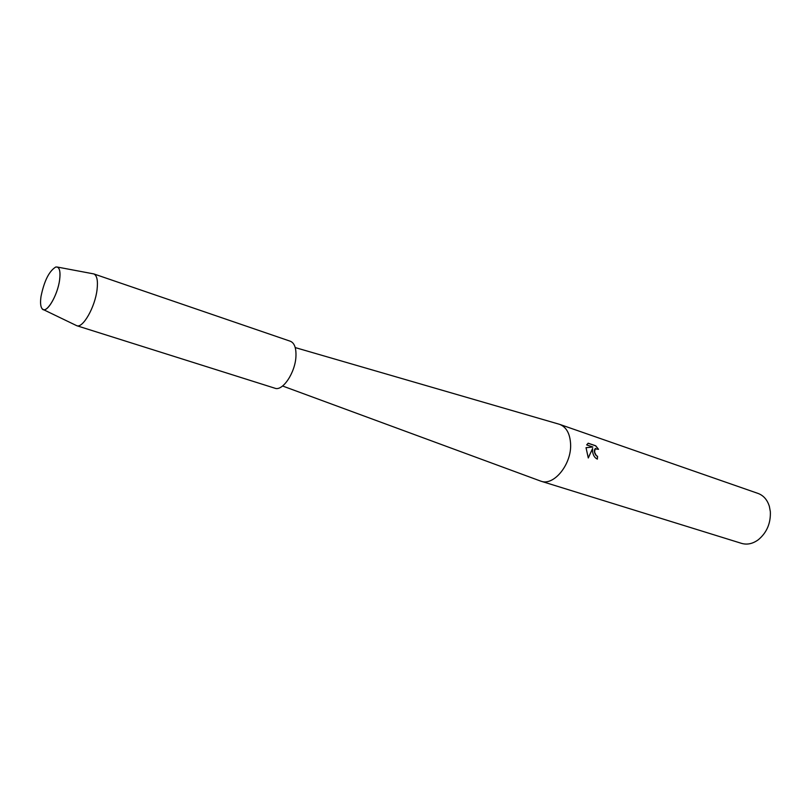 <?xml version="1.0" encoding="UTF-8"?>
<svg xmlns="http://www.w3.org/2000/svg" width="811" height="811" viewBox="0 0 811 811"><rect width="100%" height="100%" fill="white"/><g stroke="black" fill="none" stroke-linecap="round" stroke-linejoin="round"><path stroke-width="1.22" d="M59.619 279.876C60.673 270.813 59.385 266.525 55.746 267.022C49.116 271.097 44.2 280.92 41.006 296.481C40.165 302.452 40.509 306.517 42.04 308.677C45.933 314.85 57.622 295.903 59.619 279.876C60.551 272.557 59.811 268.289 57.399 267.062L55.746 267.022C49.116 271.097 44.2 280.92 41.006 296.481C40.165 302.452 40.509 306.517 42.04 308.677L43.399 309.62C48.143 311.627 57.824 294.008 59.619 279.876M540.116 480.893L541.028 481.217C553.893 486.205 571.725 464.156 570.599 444.033C570.011 433.632 566.382 427.083 559.712 424.386L558.799 424.102M592.567 451.474L592.618 448.442L588.289 457.982L586.029 447.682L592.841 447.003L586.677 444.904L588.168 443.201L595.74 445.797L598.528 449.314L595.051 448.899L594.605 452.163L596.217 455.458L597.585 456.36L597.352 459.117C594.706 457.87 593.115 455.326 592.567 451.474M541.028 481.217L741.619 543.39C747.225 544.992 752.811 543.765 758.376 539.7C766.831 532.584 770.825 523.217 770.338 511.629L769.355 506.338C767.277 499.769 763.516 495.46 758.052 493.433L559.712 424.386M597.261 459.087L597.484 456.4L596.115 455.498C594.321 453.075 593.936 450.886 594.939 448.939L595.629 448.442M598.275 449.112L595.629 445.837L588.076 443.252M588.249 457.911L592.618 448.442M592.841 447.003L586.029 447.713M75.808 325.252L76.802 325.728C82.965 328.374 95.1 306.984 97.056 289.659C98.07 280.697 96.996 275.456 93.833 273.925L92.758 273.723M76.71 325.698L274.929 388.226C282.664 391.48 295.316 372.553 295.944 356.404C296.279 348.02 294.423 342.962 290.379 341.259L93.752 273.895M295.234 347.584L559.408 424.285M282.593 386.006L540.714 481.116M57.399 267.062L93.833 273.925M43.399 309.62L76.802 325.728"/></g></svg>
